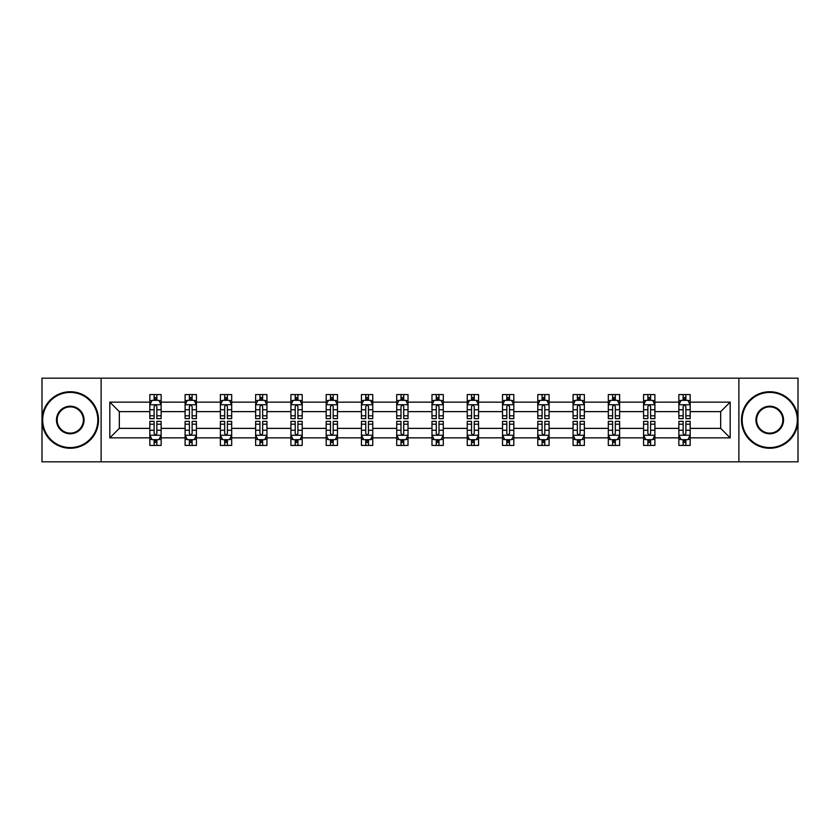 <?xml version="1.0" encoding="UTF-8"?>
<svg xmlns="http://www.w3.org/2000/svg" width="840" height="840" viewBox="0 0 840 840"><rect width="100%" height="100%" fill="white"/><g stroke="black" fill="none" stroke-linecap="round" stroke-linejoin="round"><path stroke-width="1.26" d="M738.885 461.822L798 461.822L798 378.179L738.885 378.179L738.885 461.822L101.115 461.822L101.115 378.179L42 378.179L42 461.822L101.115 461.822M690.165 437.861L690.165 428.369L720.678 428.369L730.181 437.861L690.165 437.861L690.165 445.431L685.871 445.431L685.871 439.667M738.885 378.179L101.115 378.179M678.856 437.861L654.896 437.861L654.896 428.369L678.856 428.369L678.856 445.431L690.165 445.431L690.165 439.394L688.034 439.394M654.896 437.861L654.896 445.431L650.601 445.431L650.601 439.667M643.587 437.861L619.626 437.861L619.626 428.369L643.587 428.369L643.587 445.431L654.896 445.431L654.896 439.394L652.764 439.394M619.626 437.861L619.626 445.431L615.332 445.431L615.332 439.667M608.317 437.861L584.356 437.861L584.356 428.369L608.317 428.369L608.317 445.431L619.626 445.431L619.626 439.394L617.505 439.394M584.356 437.861L584.356 445.431L580.062 445.431L580.062 439.667M573.058 437.861L549.087 437.861L549.087 428.369L573.058 428.369L573.058 445.431L584.356 445.431L584.356 439.394L582.236 439.394M549.087 437.861L549.087 445.431L544.793 445.431L544.793 439.667M537.789 437.861L513.817 437.861L513.817 428.369L537.789 428.369L537.789 445.431L549.087 445.431L549.087 439.394L546.966 439.394M513.817 437.861L513.817 445.431L509.523 445.431L509.523 439.667M502.519 437.861L478.558 437.861L478.558 428.369L502.519 428.369L502.519 445.431L513.817 445.431L513.817 439.394L511.697 439.394M478.558 437.861L478.558 445.431L474.254 445.431L474.254 439.667M467.25 437.861L443.289 437.861L443.289 428.369L467.25 428.369L467.25 445.431L478.558 445.431L478.558 439.394L476.427 439.394M443.289 437.861L443.289 445.431L438.995 445.431L438.995 439.667M431.981 437.861L408.019 437.861L408.019 428.369L431.981 428.369L431.981 445.431L443.289 445.431L443.289 439.394L441.157 439.394M408.019 437.861L408.019 445.431L403.725 445.431L403.725 439.667M396.711 437.861L372.75 437.861L372.75 428.369L396.711 428.369L396.711 445.431L408.019 445.431L408.019 439.394L405.888 439.394M372.75 437.861L372.75 445.431L368.456 445.431L368.456 439.667M361.442 437.861L337.481 437.861L337.481 428.369L361.442 428.369L361.442 445.431L372.75 445.431L372.75 439.394L370.629 439.394M337.481 437.861L337.481 445.431L333.186 445.431L333.186 439.667M326.183 437.861L302.211 437.861L302.211 428.369L326.183 428.369L326.183 445.431L337.481 445.431L337.481 439.394L335.36 439.394M302.211 437.861L302.211 445.431L297.917 445.431L297.917 439.667M290.913 437.861L266.942 437.861L266.942 428.369L290.913 428.369L290.913 445.431L302.211 445.431L302.211 439.394L300.09 439.394M266.942 437.861L266.942 445.431L262.647 445.431L262.647 439.667M255.644 437.861L231.683 437.861L231.683 428.369L255.644 428.369L255.644 445.431L266.942 445.431L266.942 439.394L264.821 439.394M231.683 437.861L231.683 445.431L227.388 445.431L227.388 439.667M220.374 437.861L196.413 437.861L196.413 428.369L220.374 428.369L220.374 445.431L231.683 445.431L231.683 439.394L229.551 439.394M196.413 437.861L196.413 445.431L192.119 445.431L192.119 439.667M185.105 437.861L161.144 437.861L161.144 428.369L185.105 428.369L185.105 445.431L196.413 445.431L196.413 439.394L194.282 439.394M161.144 437.861L161.144 445.431L156.849 445.431L156.849 439.667M149.835 437.861L109.82 437.861L109.82 402.139L149.835 402.139L149.835 411.632L119.322 411.632L119.322 428.369L149.835 428.369L149.835 445.431L161.144 445.431L161.144 439.394L159.012 439.394M151.966 400.606L149.835 400.606L149.835 394.569L149.835 402.139M154.13 400.334L154.13 394.569L149.835 394.569L161.144 394.569L161.144 402.139L185.105 402.139L185.105 394.569L196.413 394.569L196.413 402.139L220.374 402.139L220.374 394.569L231.683 394.569L231.683 402.139L255.644 402.139L255.644 394.569L266.942 394.569L266.942 402.139L290.913 402.139L290.913 394.569L302.211 394.569L302.211 402.139L326.183 402.139L326.183 394.569L337.481 394.569L337.481 402.139L361.442 402.139L361.442 394.569L372.75 394.569L372.75 402.139L396.711 402.139L396.711 394.569L408.019 394.569L408.019 402.139L431.981 402.139L431.981 394.569L443.289 394.569L443.289 402.139L467.25 402.139L467.25 394.569L478.558 394.569L478.558 402.139L502.519 402.139L502.519 394.569L513.817 394.569L513.817 402.139L537.789 402.139L537.789 394.569L549.087 394.569L549.087 402.139L573.058 402.139L573.058 394.569L584.356 394.569L584.356 402.139L608.317 402.139L608.317 394.569L619.626 394.569L619.626 402.139L643.587 402.139L643.587 394.569L654.896 394.569L654.896 402.139L678.856 402.139L678.856 394.569L690.165 394.569L690.165 402.139L730.181 402.139L730.181 437.861M678.856 402.139L678.856 411.632L654.896 411.632L654.896 402.139M643.587 402.139L643.587 411.632L619.626 411.632L619.626 402.139M608.317 402.139L608.317 411.632L584.356 411.632L584.356 402.139M573.058 402.139L573.058 411.632L549.087 411.632L549.087 402.139M537.789 402.139L537.789 411.632L513.817 411.632L513.817 402.139M502.519 402.139L502.519 411.632L478.558 411.632L478.558 402.139M467.25 402.139L467.25 411.632L443.289 411.632L443.289 402.139M431.981 402.139L431.981 411.632L408.019 411.632L408.019 402.139M396.711 402.139L396.711 411.632L372.75 411.632L372.75 402.139M361.442 402.139L361.442 411.632L337.481 411.632L337.481 402.139M326.183 402.139L326.183 411.632L302.211 411.632L302.211 402.139M290.913 402.139L290.913 411.632L266.942 411.632L266.942 402.139M255.644 402.139L255.644 411.632L231.683 411.632L231.683 402.139M220.374 402.139L220.374 411.632L196.413 411.632L196.413 402.139M185.105 402.139L185.105 411.632L161.144 411.632L161.144 402.139M109.82 402.139L119.322 411.632M720.678 428.369L720.678 411.632L690.165 411.632L690.165 402.139M683.151 400.218L685.871 400.218M647.881 400.218L650.601 400.218M612.612 400.218L615.332 400.218M577.353 400.218L580.062 400.218M542.083 400.218L544.793 400.218M506.814 400.218L509.523 400.218M471.544 400.218L474.254 400.218M436.275 400.218L438.995 400.218M401.006 400.218L403.725 400.218M365.747 400.218L368.456 400.218M330.477 400.218L333.186 400.218M295.207 400.218L297.917 400.218M259.938 400.218L262.647 400.218M224.668 400.218L227.388 400.218M189.399 400.218L192.119 400.218M154.13 400.218L156.849 400.218M154.13 439.782L156.849 439.782M189.399 439.782L192.119 439.782M224.668 439.782L227.388 439.782M259.938 439.782L262.647 439.782M295.207 439.782L297.917 439.782M330.477 439.782L333.186 439.782M365.747 439.782L368.456 439.782M401.006 439.782L403.725 439.782M436.275 439.782L438.995 439.782M471.544 439.782L474.254 439.782M506.814 439.782L509.523 439.782M542.083 439.782L544.793 439.782M577.353 439.782L580.062 439.782M612.612 439.782L615.332 439.782M647.881 439.782L650.601 439.782M683.151 439.782L685.871 439.782M119.322 428.369L109.82 437.861M730.181 402.139L720.678 411.632M156.849 397.509L154.13 397.509M149.835 415.81L149.835 418.645L154.13 418.645L154.13 415.81L149.835 415.81L149.835 411.632M161.144 411.632L161.144 418.645L156.849 418.645L156.849 406.55C155.946 404.806 155.043 404.806 154.13 406.55L154.13 415.81M159.012 400.606L161.144 400.606L161.144 394.569L156.849 394.569L156.849 400.334M161.144 404.849L158.886 400.334L152.103 400.334L149.835 404.849M154.13 442.491L156.849 442.491M161.144 424.19L161.144 421.355L156.849 421.355L156.849 424.19L161.144 424.19L161.144 428.369M149.835 428.369L149.835 421.355L154.13 421.355L154.13 433.451C155.032 435.194 155.946 435.194 156.849 433.451L156.849 424.19M151.966 439.394L149.835 439.394L149.835 445.431L154.13 445.431L154.13 439.667M149.835 435.151L152.103 439.667L158.886 439.667L161.144 435.151M70.255 392.417A27.584 27.584 0 0 0 42.682 420A27.584 27.584 0 0 0 70.255 447.584A27.584 27.584 0 0 0 97.839 420A27.584 27.584 0 0 0 70.255 392.417M70.255 448.256A28.256 28.256 0 0 1 42 420A28.256 28.256 0 0 1 70.255 391.745A28.256 28.256 0 0 1 98.522 420A28.256 28.256 0 0 1 70.255 448.256M70.255 406.214A13.787 13.787 0 0 1 84.052 420A13.787 13.787 0 0 1 70.255 433.786A13.787 13.787 0 0 1 56.469 420A13.787 13.787 0 0 1 70.255 406.214M70.255 433.115A13.115 13.115 0 0 0 83.37 420A13.115 13.115 0 0 0 70.255 406.886A13.115 13.115 0 0 0 57.151 420A13.115 13.115 0 0 0 70.255 433.115M769.745 392.417A27.584 27.584 0 0 0 742.161 420A27.584 27.584 0 0 0 769.745 447.584A27.584 27.584 0 0 0 797.318 420A27.584 27.584 0 0 0 769.745 392.417M769.745 448.256A28.256 28.256 0 0 1 741.478 420A28.256 28.256 0 0 1 769.745 391.745A28.256 28.256 0 0 1 798 420A28.256 28.256 0 0 1 769.745 448.256M769.745 406.214A13.787 13.787 0 0 1 783.531 420A13.787 13.787 0 0 1 769.745 433.786A13.787 13.787 0 0 1 755.948 420A13.787 13.787 0 0 1 769.745 406.214M769.745 433.115A13.115 13.115 0 0 0 782.849 420A13.115 13.115 0 0 0 769.745 406.886A13.115 13.115 0 0 0 756.63 420A13.115 13.115 0 0 0 769.745 433.115M192.119 397.509L189.399 397.509M187.236 400.606L185.105 400.606L185.105 394.569L189.399 394.569L189.399 400.334M185.105 415.81L185.105 418.645L189.399 418.645L189.399 415.81L185.105 415.81L185.105 411.632M196.413 411.632L196.413 418.645L192.119 418.645L192.119 406.55C191.216 404.806 190.312 404.806 189.399 406.55L189.399 415.81M194.282 400.606L196.413 400.606L196.413 394.569L192.119 394.569L192.119 400.334M196.413 404.849L194.145 400.334L187.362 400.334L185.105 404.849M227.388 397.509L224.668 397.509M222.495 400.606L220.374 400.606L220.374 394.569L224.668 394.569L224.668 400.334M220.374 415.81L220.374 418.645L224.668 418.645L224.668 415.81L220.374 415.81L220.374 411.632M231.683 411.632L231.683 418.645L227.388 418.645L227.388 406.55C226.475 404.806 225.572 404.806 224.668 406.55L224.668 415.81M229.551 400.606L231.683 400.606L231.683 394.569L227.388 394.569L227.388 400.334M231.683 404.849L229.415 400.334L222.632 400.334L220.374 404.849M189.399 442.491L192.119 442.491M196.413 424.19L196.413 421.355L192.119 421.355L192.119 424.19L196.413 424.19L196.413 428.369M185.105 428.369L185.105 421.355L189.399 421.355L189.399 433.451C190.302 435.194 191.205 435.194 192.119 433.451L192.119 424.19M187.236 439.394L185.105 439.394L185.105 445.431L189.399 445.431L189.399 439.667M185.105 435.151L187.362 439.667L194.145 439.667L196.413 435.151M224.668 442.491L227.388 442.491M231.683 424.19L231.683 421.355L227.388 421.355L227.388 424.19L231.683 424.19L231.683 428.369M220.374 428.369L220.374 421.355L224.668 421.355L224.668 433.451C225.572 435.194 226.475 435.194 227.388 433.451L227.388 424.19M222.495 439.394L220.374 439.394L220.374 445.431L224.668 445.431L224.668 439.667M220.374 435.151L222.632 439.667L229.415 439.667L231.683 435.151M262.647 397.509L259.938 397.509M257.764 400.606L255.644 400.606L255.644 394.569L259.938 394.569L259.938 400.334M255.644 415.81L255.644 418.645L259.938 418.645L259.938 415.81L255.644 415.81L255.644 411.632M266.942 411.632L266.942 418.645L262.647 418.645L262.647 406.55C261.744 404.806 260.841 404.806 259.938 406.55L259.938 415.81M264.821 400.606L266.942 400.606L266.942 394.569L262.647 394.569L262.647 400.334M266.942 404.849L264.684 400.334L257.901 400.334L255.644 404.849M259.938 442.491L262.647 442.491M266.942 424.19L266.942 421.355L262.647 421.355L262.647 424.19L266.942 424.19L266.942 428.369M255.644 428.369L255.644 421.355L259.938 421.355L259.938 433.451C260.841 435.194 261.744 435.194 262.647 433.451L262.647 424.19M257.764 439.394L255.644 439.394L255.644 445.431L259.938 445.431L259.938 439.667M255.644 435.151L257.901 439.667L264.684 439.667L266.942 435.151M297.917 397.509L295.207 397.509M293.034 400.606L290.913 400.606L290.913 394.569L295.207 394.569L295.207 400.334M290.913 415.81L290.913 418.645L295.207 418.645L295.207 415.81L290.913 415.81L290.913 411.632M302.211 411.632L302.211 418.645L297.917 418.645L297.917 406.55C297.014 404.806 296.111 404.806 295.207 406.55L295.207 415.81M300.09 400.606L302.211 400.606L302.211 394.569L297.917 394.569L297.917 400.334M302.211 404.849L299.954 400.334L293.171 400.334L290.913 404.849M295.207 442.491L297.917 442.491M302.211 424.19L302.211 421.355L297.917 421.355L297.917 424.19L302.211 424.19L302.211 428.369M290.913 428.369L290.913 421.355L295.207 421.355L295.207 433.451C296.111 435.194 297.014 435.194 297.917 433.451L297.917 424.19M293.034 439.394L290.913 439.394L290.913 445.431L295.207 445.431L295.207 439.667M290.913 435.151L293.171 439.667L299.954 439.667L302.211 435.151M333.186 397.509L330.477 397.509M328.304 400.606L326.183 400.606L326.183 394.569L330.477 394.569L330.477 400.334M326.183 415.81L326.183 418.645L330.477 418.645L330.477 415.81L326.183 415.81L326.183 411.632M337.481 411.632L337.481 418.645L333.186 418.645L333.186 406.55C332.283 404.806 331.38 404.806 330.477 406.55L330.477 415.81M335.36 400.606L337.481 400.606L337.481 394.569L333.186 394.569L333.186 400.334M337.481 404.849L335.223 400.334L328.44 400.334L326.183 404.849M330.477 442.491L333.186 442.491M337.481 424.19L337.481 421.355L333.186 421.355L333.186 424.19L337.481 424.19L337.481 428.369M326.183 428.369L326.183 421.355L330.477 421.355L330.477 433.451C331.38 435.194 332.283 435.194 333.186 433.451L333.186 424.19M328.304 439.394L326.183 439.394L326.183 445.431L330.477 445.431L330.477 439.667M326.183 435.151L328.44 439.667L335.223 439.667L337.481 435.151M368.456 397.509L365.747 397.509M363.573 400.606L361.442 400.606L361.442 394.569L365.747 394.569L365.747 400.334M361.442 415.81L361.442 418.645L365.747 418.645L365.747 415.81L361.442 415.81L361.442 411.632M372.75 411.632L372.75 418.645L368.456 418.645L368.456 406.55C367.553 404.806 366.649 404.806 365.747 406.55L365.747 415.81M370.629 400.606L372.75 400.606L372.75 394.569L368.456 394.569L368.456 400.334M372.75 404.849L370.493 400.334L363.709 400.334L361.442 404.849M365.747 442.491L368.456 442.491M372.75 424.19L372.75 421.355L368.456 421.355L368.456 424.19L372.75 424.19L372.75 428.369M361.442 428.369L361.442 421.355L365.747 421.355L365.747 433.451C366.649 435.194 367.553 435.194 368.456 433.451L368.456 424.19M363.573 439.394L361.442 439.394L361.442 445.431L365.747 445.431L365.747 439.667M361.442 435.151L363.709 439.667L370.493 439.667L372.75 435.151M403.725 397.509L401.006 397.509M398.843 400.606L396.711 400.606L396.711 394.569L401.006 394.569L401.006 400.334M396.711 415.81L396.711 418.645L401.006 418.645L401.006 415.81L396.711 415.81L396.711 411.632M408.019 411.632L408.019 418.645L403.725 418.645L403.725 406.55C402.822 404.806 401.919 404.806 401.006 406.55L401.006 415.81M405.888 400.606L408.019 400.606L408.019 394.569L403.725 394.569L403.725 400.334M408.019 404.849L405.762 400.334L398.979 400.334L396.711 404.849M401.006 442.491L403.725 442.491M408.019 424.19L408.019 421.355L403.725 421.355L403.725 424.19L408.019 424.19L408.019 428.369M396.711 428.369L396.711 421.355L401.006 421.355L401.006 433.451C401.909 435.194 402.822 435.194 403.725 433.451L403.725 424.19M398.843 439.394L396.711 439.394L396.711 445.431L401.006 445.431L401.006 439.667M396.711 435.151L398.979 439.667L405.762 439.667L408.019 435.151M438.995 397.509L436.275 397.509M434.112 400.606L431.981 400.606L431.981 394.569L436.275 394.569L436.275 400.334M431.981 415.81L431.981 418.645L436.275 418.645L436.275 415.81L431.981 415.81L431.981 411.632M443.289 411.632L443.289 418.645L438.995 418.645L438.995 406.55C438.092 404.806 437.178 404.806 436.275 406.55L436.275 415.81M441.157 400.606L443.289 400.606L443.289 394.569L438.995 394.569L438.995 400.334M443.289 404.849L441.021 400.334L434.238 400.334L431.981 404.849M436.275 442.491L438.995 442.491M443.289 424.19L443.289 421.355L438.995 421.355L438.995 424.19L443.289 424.19L443.289 428.369M431.981 428.369L431.981 421.355L436.275 421.355L436.275 433.451C437.178 435.194 438.081 435.194 438.995 433.451L438.995 424.19M434.112 439.394L431.981 439.394L431.981 445.431L436.275 445.431L436.275 439.667M431.981 435.151L434.238 439.667L441.021 439.667L443.289 435.151M474.254 397.509L471.544 397.509M469.371 400.606L467.25 400.606L467.25 394.569L471.544 394.569L471.544 400.334M467.25 415.81L467.25 418.645L471.544 418.645L471.544 415.81L467.25 415.81L467.25 411.632M478.558 411.632L478.558 418.645L474.254 418.645L474.254 406.55C473.351 404.806 472.447 404.806 471.544 406.55L471.544 415.81M476.427 400.606L478.558 400.606L478.558 394.569L474.254 394.569L474.254 400.334M478.558 404.849L476.291 400.334L469.507 400.334L467.25 404.849M509.523 397.509L506.814 397.509M504.641 400.606L502.519 400.606L502.519 394.569L506.814 394.569L506.814 400.334M502.519 415.81L502.519 418.645L506.814 418.645L506.814 415.81L502.519 415.81L502.519 411.632M513.817 411.632L513.817 418.645L509.523 418.645L509.523 406.55C508.62 404.806 507.717 404.806 506.814 406.55L506.814 415.81M511.697 400.606L513.817 400.606L513.817 394.569L509.523 394.569L509.523 400.334M513.817 404.849L511.56 400.334L504.777 400.334L502.519 404.849M544.793 397.509L542.083 397.509M539.91 400.606L537.789 400.606L537.789 394.569L542.083 394.569L542.083 400.334M537.789 415.81L537.789 418.645L542.083 418.645L542.083 415.81L537.789 415.81L537.789 411.632M549.087 411.632L549.087 418.645L544.793 418.645L544.793 406.55C543.889 404.806 542.986 404.806 542.083 406.55L542.083 415.81M546.966 400.606L549.087 400.606L549.087 394.569L544.793 394.569L544.793 400.334M549.087 404.849L546.829 400.334L540.047 400.334L537.789 404.849M580.062 397.509L577.353 397.509M575.179 400.606L573.058 400.606L573.058 394.569L577.353 394.569L577.353 400.334M573.058 415.81L573.058 418.645L577.353 418.645L577.353 415.81L573.058 415.81L573.058 411.632M584.356 411.632L584.356 418.645L580.062 418.645L580.062 406.55C579.159 404.806 578.256 404.806 577.353 406.55L577.353 415.81M582.236 400.606L584.356 400.606L584.356 394.569L580.062 394.569L580.062 400.334M584.356 404.849L582.099 400.334L575.316 400.334L573.058 404.849M615.332 397.509L612.612 397.509M610.449 400.606L608.317 400.606L608.317 394.569L612.612 394.569L612.612 400.334M608.317 415.81L608.317 418.645L612.612 418.645L612.612 415.81L608.317 415.81L608.317 411.632M619.626 411.632L619.626 418.645L615.332 418.645L615.332 406.55C614.428 404.806 613.525 404.806 612.612 406.55L612.612 415.81M617.505 400.606L619.626 400.606L619.626 394.569L615.332 394.569L615.332 400.334M619.626 404.849L617.369 400.334L610.586 400.334L608.317 404.849M650.601 397.509L647.881 397.509M645.719 400.606L643.587 400.606L643.587 394.569L647.881 394.569L647.881 400.334M643.587 415.81L643.587 418.645L647.881 418.645L647.881 415.81L643.587 415.81L643.587 411.632M654.896 411.632L654.896 418.645L650.601 418.645L650.601 406.55C649.698 404.806 648.795 404.806 647.881 406.55L647.881 415.81M652.764 400.606L654.896 400.606L654.896 394.569L650.601 394.569L650.601 400.334M654.896 404.849L652.638 400.334L645.855 400.334L643.587 404.849M471.544 442.491L474.254 442.491M478.558 424.19L478.558 421.355L474.254 421.355L474.254 424.19L478.558 424.19L478.558 428.369M467.25 428.369L467.25 421.355L471.544 421.355L471.544 433.451C472.447 435.194 473.351 435.194 474.254 433.451L474.254 424.19M469.371 439.394L467.25 439.394L467.25 445.431L471.544 445.431L471.544 439.667M467.25 435.151L469.507 439.667L476.291 439.667L478.558 435.151M506.814 442.491L509.523 442.491M513.817 424.19L513.817 421.355L509.523 421.355L509.523 424.19L513.817 424.19L513.817 428.369M502.519 428.369L502.519 421.355L506.814 421.355L506.814 433.451C507.717 435.194 508.62 435.194 509.523 433.451L509.523 424.19M504.641 439.394L502.519 439.394L502.519 445.431L506.814 445.431L506.814 439.667M502.519 435.151L504.777 439.667L511.56 439.667L513.817 435.151M542.083 442.491L544.793 442.491M549.087 424.19L549.087 421.355L544.793 421.355L544.793 424.19L549.087 424.19L549.087 428.369M537.789 428.369L537.789 421.355L542.083 421.355L542.083 433.451C542.986 435.194 543.889 435.194 544.793 433.451L544.793 424.19M539.91 439.394L537.789 439.394L537.789 445.431L542.083 445.431L542.083 439.667M537.789 435.151L540.047 439.667L546.829 439.667L549.087 435.151M577.353 442.491L580.062 442.491M584.356 424.19L584.356 421.355L580.062 421.355L580.062 424.19L584.356 424.19L584.356 428.369M573.058 428.369L573.058 421.355L577.353 421.355L577.353 433.451C578.256 435.194 579.159 435.194 580.062 433.451L580.062 424.19M575.179 439.394L573.058 439.394L573.058 445.431L577.353 445.431L577.353 439.667M573.058 435.151L575.316 439.667L582.099 439.667L584.356 435.151M612.612 442.491L615.332 442.491M619.626 424.19L619.626 421.355L615.332 421.355L615.332 424.19L619.626 424.19L619.626 428.369M608.317 428.369L608.317 421.355L612.612 421.355L612.612 433.451C613.525 435.194 614.428 435.194 615.332 433.451L615.332 424.19M610.449 439.394L608.317 439.394L608.317 445.431L612.612 445.431L612.612 439.667M608.317 435.151L610.586 439.667L617.369 439.667L619.626 435.151M647.881 442.491L650.601 442.491M654.896 424.19L654.896 421.355L650.601 421.355L650.601 424.19L654.896 424.19L654.896 428.369M643.587 428.369L643.587 421.355L647.881 421.355L647.881 433.451C648.784 435.194 649.688 435.194 650.601 433.451L650.601 424.19M645.719 439.394L643.587 439.394L643.587 445.431L647.881 445.431L647.881 439.667M643.587 435.151L645.855 439.667L652.638 439.667L654.896 435.151M685.871 397.509L683.151 397.509M680.988 400.606L678.856 400.606L678.856 394.569L683.151 394.569L683.151 400.334M678.856 415.81L678.856 418.645L683.151 418.645L683.151 415.81L678.856 415.81L678.856 411.632M690.165 411.632L690.165 418.645L685.871 418.645L685.871 406.55C684.968 404.806 684.054 404.806 683.151 406.55L683.151 415.81M688.034 400.606L690.165 400.606L690.165 394.569L685.871 394.569L685.871 400.334M690.165 404.849L687.897 400.334L681.114 400.334L678.856 404.849M683.151 442.491L685.871 442.491M690.165 424.19L690.165 421.355L685.871 421.355L685.871 424.19L690.165 424.19L690.165 428.369M678.856 428.369L678.856 421.355L683.151 421.355L683.151 433.451C684.054 435.194 684.957 435.194 685.871 433.451L685.871 424.19M680.988 439.394L678.856 439.394L678.856 445.431L683.151 445.431L683.151 439.667M678.856 435.151L681.114 439.667L687.897 439.667L690.165 435.151M161.091 404.744L149.898 404.744M161.144 415.81L156.849 415.81M154.13 409.752L149.835 409.752M161.144 409.752L156.849 409.752M156.849 398.947L154.13 398.947M149.898 435.257L161.091 435.257M149.835 424.19L154.13 424.19M156.849 430.248L161.144 430.248M149.835 430.248L154.13 430.248M154.13 441.053L156.849 441.053M196.35 404.744L185.167 404.744M196.413 415.81L192.119 415.81M189.399 409.752L185.105 409.752M196.413 409.752L192.119 409.752M192.119 398.947L189.399 398.947M231.62 404.744L220.427 404.744M231.683 415.81L227.388 415.81M224.668 409.752L220.374 409.752M231.683 409.752L227.388 409.752M227.388 398.947L224.668 398.947M185.167 435.257L196.35 435.257M185.105 424.19L189.399 424.19M192.119 430.248L196.413 430.248M185.105 430.248L189.399 430.248M189.399 441.053L192.119 441.053M220.427 435.257L231.62 435.257M220.374 424.19L224.668 424.19M227.388 430.248L231.683 430.248M220.374 430.248L224.668 430.248M224.668 441.053L227.388 441.053M266.889 404.744L255.696 404.744M266.942 415.81L262.647 415.81M259.938 409.752L255.644 409.752M266.942 409.752L262.647 409.752M262.647 398.947L259.938 398.947M255.696 435.257L266.889 435.257M255.644 424.19L259.938 424.19M262.647 430.248L266.942 430.248M255.644 430.248L259.938 430.248M259.938 441.053L262.647 441.053M302.159 404.744L290.966 404.744M302.211 415.81L297.917 415.81M295.207 409.752L290.913 409.752M302.211 409.752L297.917 409.752M297.917 398.947L295.207 398.947M290.966 435.257L302.159 435.257M290.913 424.19L295.207 424.19M297.917 430.248L302.211 430.248M290.913 430.248L295.207 430.248M295.207 441.053L297.917 441.053M337.428 404.744L326.235 404.744M337.481 415.81L333.186 415.81M330.477 409.752L326.183 409.752M337.481 409.752L333.186 409.752M333.186 398.947L330.477 398.947M326.235 435.257L337.428 435.257M326.183 424.19L330.477 424.19M333.186 430.248L337.481 430.248M326.183 430.248L330.477 430.248M330.477 441.053L333.186 441.053M372.697 404.744L361.505 404.744M372.75 415.81L368.456 415.81M365.747 409.752L361.442 409.752M372.75 409.752L368.456 409.752M368.456 398.947L365.747 398.947M361.505 435.257L372.697 435.257M361.442 424.19L365.747 424.19M368.456 430.248L372.75 430.248M361.442 430.248L365.747 430.248M365.747 441.053L368.456 441.053M407.957 404.744L396.774 404.744M408.019 415.81L403.725 415.81M401.006 409.752L396.711 409.752M408.019 409.752L403.725 409.752M403.725 398.947L401.006 398.947M396.774 435.257L407.957 435.257M396.711 424.19L401.006 424.19M403.725 430.248L408.019 430.248M396.711 430.248L401.006 430.248M401.006 441.053L403.725 441.053M443.226 404.744L432.044 404.744M443.289 415.81L438.995 415.81M436.275 409.752L431.981 409.752M443.289 409.752L438.995 409.752M438.995 398.947L436.275 398.947M432.044 435.257L443.226 435.257M431.981 424.19L436.275 424.19M438.995 430.248L443.289 430.248M431.981 430.248L436.275 430.248M436.275 441.053L438.995 441.053M478.495 404.744L467.303 404.744M478.558 415.81L474.254 415.81M471.544 409.752L467.25 409.752M478.558 409.752L474.254 409.752M474.254 398.947L471.544 398.947M513.765 404.744L502.572 404.744M513.817 415.81L509.523 415.81M506.814 409.752L502.519 409.752M513.817 409.752L509.523 409.752M509.523 398.947L506.814 398.947M549.034 404.744L537.841 404.744M549.087 415.81L544.793 415.81M542.083 409.752L537.789 409.752M549.087 409.752L544.793 409.752M544.793 398.947L542.083 398.947M584.304 404.744L573.111 404.744M584.356 415.81L580.062 415.81M577.353 409.752L573.058 409.752M584.356 409.752L580.062 409.752M580.062 398.947L577.353 398.947M619.574 404.744L608.38 404.744M619.626 415.81L615.332 415.81M612.612 409.752L608.317 409.752M619.626 409.752L615.332 409.752M615.332 398.947L612.612 398.947M654.832 404.744L643.65 404.744M654.896 415.81L650.601 415.81M647.881 409.752L643.587 409.752M654.896 409.752L650.601 409.752M650.601 398.947L647.881 398.947M467.303 435.257L478.495 435.257M467.25 424.19L471.544 424.19M474.254 430.248L478.558 430.248M467.25 430.248L471.544 430.248M471.544 441.053L474.254 441.053M502.572 435.257L513.765 435.257M502.519 424.19L506.814 424.19M509.523 430.248L513.817 430.248M502.519 430.248L506.814 430.248M506.814 441.053L509.523 441.053M537.841 435.257L549.034 435.257M537.789 424.19L542.083 424.19M544.793 430.248L549.087 430.248M537.789 430.248L542.083 430.248M542.083 441.053L544.793 441.053M573.111 435.257L584.304 435.257M573.058 424.19L577.353 424.19M580.062 430.248L584.356 430.248M573.058 430.248L577.353 430.248M577.353 441.053L580.062 441.053M608.38 435.257L619.574 435.257M608.317 424.19L612.612 424.19M615.332 430.248L619.626 430.248M608.317 430.248L612.612 430.248M612.612 441.053L615.332 441.053M643.65 435.257L654.832 435.257M643.587 424.19L647.881 424.19M650.601 430.248L654.896 430.248M643.587 430.248L647.881 430.248M647.881 441.053L650.601 441.053M690.102 404.744L678.909 404.744M690.165 415.81L685.871 415.81M683.151 409.752L678.856 409.752M690.165 409.752L685.871 409.752M685.871 398.947L683.151 398.947M678.909 435.257L690.102 435.257M678.856 424.19L683.151 424.19M685.871 430.248L690.165 430.248M678.856 430.248L683.151 430.248M683.151 441.053L685.871 441.053"/></g></svg>
